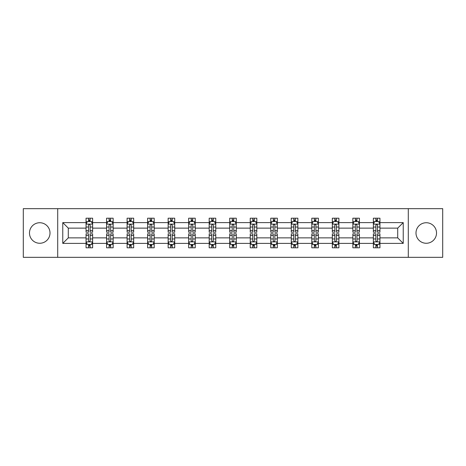 <?xml version="1.0" encoding="UTF-8"?>
<svg xmlns="http://www.w3.org/2000/svg" width="466" height="466" viewBox="0 0 466 466"><rect width="100%" height="100%" fill="white"/><g stroke="black" fill="none" stroke-linecap="round" stroke-linejoin="round"><path stroke-width="0.7" d="M426.256 222.736A10.264 10.264 0 0 0 415.992 233A10.264 10.264 0 0 0 426.256 243.264A10.264 10.264 0 0 0 436.52 233A10.264 10.264 0 0 0 426.256 222.736M39.744 222.736A10.264 10.264 0 0 0 29.48 233A10.264 10.264 0 0 0 39.744 243.264A10.264 10.264 0 0 0 50.008 233A10.264 10.264 0 0 0 39.744 222.736M408.298 257.337L442.7 257.337L442.7 208.663L408.298 208.663L408.298 257.337L57.702 257.337L57.702 208.663L23.3 208.663L23.3 257.337L57.702 257.337M379.947 243.392L379.947 237.87L397.708 237.87L403.236 243.392L379.947 243.392L379.947 247.801L377.448 247.801L377.448 244.446M408.298 208.663L57.702 208.663M373.371 243.392L359.426 243.392L359.426 237.87L373.371 237.87L373.371 247.801L379.947 247.801L379.947 244.289L378.712 244.289M359.426 243.392L359.426 247.801L356.927 247.801L356.927 244.446M352.849 243.392L338.904 243.392L338.904 237.87L352.849 237.87L352.849 247.801L359.426 247.801L359.426 244.289L358.191 244.289M338.904 243.392L338.904 247.801L336.405 247.801L336.405 244.446M332.322 243.392L318.377 243.392L318.377 237.87L332.322 237.87L332.322 247.801L338.904 247.801L338.904 244.289L337.664 244.289M318.377 243.392L318.377 247.801L315.878 247.801L315.878 244.446M311.801 243.392L297.856 243.392L297.856 237.87L311.801 237.87L311.801 247.801L318.377 247.801L318.377 244.289L317.142 244.289M297.856 243.392L297.856 247.801L295.357 247.801L295.357 244.446M291.279 243.392L277.334 243.392L277.334 237.87L291.279 237.87L291.279 247.801L297.856 247.801L297.856 244.289L296.621 244.289M277.334 243.392L277.334 247.801L274.835 247.801L274.835 244.446M270.758 243.392L256.813 243.392L256.813 237.87L270.758 237.87L270.758 247.801L277.334 247.801L277.334 244.289L276.099 244.289M256.813 243.392L256.813 247.801L254.314 247.801L254.314 244.446M250.236 243.392L236.291 243.392L236.291 237.87L250.236 237.87L250.236 247.801L256.813 247.801L256.813 244.289L255.578 244.289M236.291 243.392L236.291 247.801L233.792 247.801L233.792 244.446M229.709 243.392L215.764 243.392L215.764 237.87L229.709 237.87L229.709 247.801L236.291 247.801L236.291 244.289L235.05 244.289M215.764 243.392L215.764 247.801L213.265 247.801L213.265 244.446M209.187 243.392L195.242 243.392L195.242 237.87L209.187 237.87L209.187 247.801L215.764 247.801L215.764 244.289L214.529 244.289M195.242 243.392L195.242 247.801L192.743 247.801L192.743 244.446M188.666 243.392L174.721 243.392L174.721 237.87L188.666 237.87L188.666 247.801L195.242 247.801L195.242 244.289L194.007 244.289M174.721 243.392L174.721 247.801L172.222 247.801L172.222 244.446M168.144 243.392L154.199 243.392L154.199 237.87L168.144 237.87L168.144 247.801L174.721 247.801L174.721 244.289L173.486 244.289M154.199 243.392L154.199 247.801L151.7 247.801L151.7 244.446M147.623 243.392L133.678 243.392L133.678 237.87L147.623 237.87L147.623 247.801L154.199 247.801L154.199 244.289L152.959 244.289M133.678 243.392L133.678 247.801L131.173 247.801L131.173 244.446M127.096 243.392L113.151 243.392L113.151 237.87L127.096 237.87L127.096 247.801L133.678 247.801L133.678 244.289L132.437 244.289M113.151 243.392L113.151 247.801L110.652 247.801L110.652 244.446M106.574 243.392L92.629 243.392L92.629 237.87L106.574 237.87L106.574 247.801L113.151 247.801L113.151 244.289L111.916 244.289M92.629 243.392L92.629 247.801L90.13 247.801L90.13 244.446M86.053 243.392L62.764 243.392L62.764 222.608L86.053 222.608L86.053 228.13L68.292 228.13L68.292 237.87L86.053 237.87L86.053 247.801L92.629 247.801L92.629 244.289L91.394 244.289M87.288 221.711L86.053 221.711L86.053 218.199L86.053 222.608M88.552 221.554L88.552 218.199L86.053 218.199L92.629 218.199L92.629 222.608L106.574 222.608L106.574 218.199L113.151 218.199L113.151 222.608L127.096 222.608L127.096 218.199L133.678 218.199L133.678 222.608L147.623 222.608L147.623 218.199L154.199 218.199L154.199 222.608L168.144 222.608L168.144 218.199L174.721 218.199L174.721 222.608L188.666 222.608L188.666 218.199L195.242 218.199L195.242 222.608L209.187 222.608L209.187 218.199L215.764 218.199L215.764 222.608L229.709 222.608L229.709 218.199L236.291 218.199L236.291 222.608L250.236 222.608L250.236 218.199L256.813 218.199L256.813 222.608L270.758 222.608L270.758 218.199L277.334 218.199L277.334 222.608L291.279 222.608L291.279 218.199L297.856 218.199L297.856 222.608L311.801 222.608L311.801 218.199L318.377 218.199L318.377 222.608L332.322 222.608L332.322 218.199L338.904 218.199L338.904 222.608L352.849 222.608L352.849 218.199L359.426 218.199L359.426 222.608L373.371 222.608L373.371 218.199L379.947 218.199L379.947 222.608L403.236 222.608L403.236 243.392M373.371 222.608L373.371 228.13L359.426 228.13L359.426 222.608M352.849 222.608L352.849 228.13L338.904 228.13L338.904 222.608M332.322 222.608L332.322 228.13L318.377 228.13L318.377 222.608M311.801 222.608L311.801 228.13L297.856 228.13L297.856 222.608M291.279 222.608L291.279 228.13L277.334 228.13L277.334 222.608M270.758 222.608L270.758 228.13L256.813 228.13L256.813 222.608M250.236 222.608L250.236 228.13L236.291 228.13L236.291 222.608M229.709 222.608L229.709 228.13L215.764 228.13L215.764 222.608M209.187 222.608L209.187 228.13L195.242 228.13L195.242 222.608M188.666 222.608L188.666 228.13L174.721 228.13L174.721 222.608M168.144 222.608L168.144 228.13L154.199 228.13L154.199 222.608M147.623 222.608L147.623 228.13L133.678 228.13L133.678 222.608M127.096 222.608L127.096 228.13L113.151 228.13L113.151 222.608M106.574 222.608L106.574 228.13L92.629 228.13L92.629 222.608M62.764 222.608L68.292 228.13M397.708 237.87L397.708 228.13L379.947 228.13L379.947 222.608M375.87 221.49L377.448 221.49M355.348 221.49L356.927 221.49M334.827 221.49L336.405 221.49M314.3 221.49L315.878 221.49M293.778 221.49L295.357 221.49M273.257 221.49L274.835 221.49M252.735 221.49L254.314 221.49M232.208 221.49L233.792 221.49M211.686 221.49L213.265 221.49M191.165 221.49L192.743 221.49M170.643 221.49L172.222 221.49M150.122 221.49L151.7 221.49M129.595 221.49L131.173 221.49M109.073 221.49L110.652 221.49M88.552 221.49L90.13 221.49M88.552 244.51L90.13 244.51M109.073 244.51L110.652 244.51M129.595 244.51L131.173 244.51M150.122 244.51L151.7 244.51M170.643 244.51L172.222 244.51M191.165 244.51L192.743 244.51M211.686 244.51L213.265 244.51M232.208 244.51L233.792 244.51M252.735 244.51L254.314 244.51M273.257 244.51L274.835 244.51M293.778 244.51L295.357 244.51M314.3 244.51L315.878 244.51M334.827 244.51L336.405 244.51M355.348 244.51L356.927 244.51M375.87 244.51L377.448 244.51M68.292 237.87L62.764 243.392M403.236 222.608L397.708 228.13M90.13 219.911L88.552 219.911M86.053 230.559L86.053 232.208L88.552 232.208L88.552 230.559L86.053 230.559L86.053 228.13M92.629 228.13L92.629 232.208L90.13 232.208L90.13 225.171C89.606 224.158 89.076 224.158 88.552 225.171L88.552 230.559M91.394 221.711L92.629 221.711L92.629 218.199L90.13 218.199L90.13 221.554M92.629 224.187L91.313 221.554L87.369 221.554L86.053 224.187M88.552 246.089L90.13 246.089M92.629 235.441L92.629 233.792L90.13 233.792L90.13 235.441L92.629 235.441L92.629 237.87M86.053 237.87L86.053 233.792L88.552 233.792L88.552 240.829C89.076 241.842 89.606 241.842 90.13 240.829L90.13 235.441M87.288 244.289L86.053 244.289L86.053 247.801L88.552 247.801L88.552 244.446M86.053 241.813L87.369 244.446L91.313 244.446L92.629 241.813M110.652 219.911L109.073 219.911M107.809 221.711L106.574 221.711L106.574 218.199L109.073 218.199L109.073 221.554M106.574 230.559L106.574 232.208L109.073 232.208L109.073 230.559L106.574 230.559L106.574 228.13M113.151 228.13L113.151 232.208L110.652 232.208L110.652 225.171C110.127 224.158 109.603 224.158 109.073 225.171L109.073 230.559M111.916 221.711L113.151 221.711L113.151 218.199L110.652 218.199L110.652 221.554M113.151 224.187L111.834 221.554L107.891 221.554L106.574 224.187M131.173 219.911L129.595 219.911M128.336 221.711L127.096 221.711L127.096 218.199L129.595 218.199L129.595 221.554M127.096 230.559L127.096 232.208L129.595 232.208L129.595 230.559L127.096 230.559L127.096 228.13M133.678 228.13L133.678 232.208L131.173 232.208L131.173 225.171C130.649 224.158 130.125 224.158 129.595 225.171L129.595 230.559M132.437 221.711L133.678 221.711L133.678 218.199L131.173 218.199L131.173 221.554M133.678 224.187L132.361 221.554L128.412 221.554L127.096 224.187M109.073 246.089L110.652 246.089M113.151 235.441L113.151 233.792L110.652 233.792L110.652 235.441L113.151 235.441L113.151 237.87M106.574 237.87L106.574 233.792L109.073 233.792L109.073 240.829C109.597 241.842 110.127 241.842 110.652 240.829L110.652 235.441M107.809 244.289L106.574 244.289L106.574 247.801L109.073 247.801L109.073 244.446M106.574 241.813L107.891 244.446L111.834 244.446L113.151 241.813M129.595 246.089L131.173 246.089M133.678 235.441L133.678 233.792L131.173 233.792L131.173 235.441L133.678 235.441L133.678 237.87M127.096 237.87L127.096 233.792L129.595 233.792L129.595 240.829C130.125 241.842 130.649 241.842 131.173 240.829L131.173 235.441M128.336 244.289L127.096 244.289L127.096 247.801L129.595 247.801L129.595 244.446M127.096 241.813L128.412 244.446L132.361 244.446L133.678 241.813M151.7 219.911L150.122 219.911M148.858 221.711L147.623 221.711L147.623 218.199L150.122 218.199L150.122 221.554M147.623 230.559L147.623 232.208L150.122 232.208L150.122 230.559L147.623 230.559L147.623 228.13M154.199 228.13L154.199 232.208L151.7 232.208L151.7 225.171C151.17 224.158 150.646 224.158 150.122 225.171L150.122 230.559M152.959 221.711L154.199 221.711L154.199 218.199L151.7 218.199L151.7 221.554M154.199 224.187L152.883 221.554L148.934 221.554L147.623 224.187M150.122 246.089L151.7 246.089M154.199 235.441L154.199 233.792L151.7 233.792L151.7 235.441L154.199 235.441L154.199 237.87M147.623 237.87L147.623 233.792L150.122 233.792L150.122 240.829C150.646 241.842 151.17 241.842 151.7 240.829L151.7 235.441M148.858 244.289L147.623 244.289L147.623 247.801L150.122 247.801L150.122 244.446M147.623 241.813L148.934 244.446L152.883 244.446L154.199 241.813M172.222 219.911L170.643 219.911M169.379 221.711L168.144 221.711L168.144 218.199L170.643 218.199L170.643 221.554M168.144 230.559L168.144 232.208L170.643 232.208L170.643 230.559L168.144 230.559L168.144 228.13M174.721 228.13L174.721 232.208L172.222 232.208L172.222 225.171C171.698 224.158 171.168 224.158 170.643 225.171L170.643 230.559M173.486 221.711L174.721 221.711L174.721 218.199L172.222 218.199L172.222 221.554M174.721 224.187L173.404 221.554L169.461 221.554L168.144 224.187M170.643 246.089L172.222 246.089M174.721 235.441L174.721 233.792L172.222 233.792L172.222 235.441L174.721 235.441L174.721 237.87M168.144 237.87L168.144 233.792L170.643 233.792L170.643 240.829C171.168 241.842 171.692 241.842 172.222 240.829L172.222 235.441M169.379 244.289L168.144 244.289L168.144 247.801L170.643 247.801L170.643 244.446M168.144 241.813L169.461 244.446L173.404 244.446L174.721 241.813M192.743 219.911L191.165 219.911M189.901 221.711L188.666 221.711L188.666 218.199L191.165 218.199L191.165 221.554M188.666 230.559L188.666 232.208L191.165 232.208L191.165 230.559L188.666 230.559L188.666 228.13M195.242 228.13L195.242 232.208L192.743 232.208L192.743 225.171C192.219 224.158 191.695 224.158 191.165 225.171L191.165 230.559M194.007 221.711L195.242 221.711L195.242 218.199L192.743 218.199L192.743 221.554M195.242 224.187L193.926 221.554L189.982 221.554L188.666 224.187M191.165 246.089L192.743 246.089M195.242 235.441L195.242 233.792L192.743 233.792L192.743 235.441L195.242 235.441L195.242 237.87M188.666 237.87L188.666 233.792L191.165 233.792L191.165 240.829C191.689 241.842 192.219 241.842 192.743 240.829L192.743 235.441M189.901 244.289L188.666 244.289L188.666 247.801L191.165 247.801L191.165 244.446M188.666 241.813L189.982 244.446L193.926 244.446L195.242 241.813M213.265 219.911L211.686 219.911M210.422 221.711L209.187 221.711L209.187 218.199L211.686 218.199L211.686 221.554M209.187 230.559L209.187 232.208L211.686 232.208L211.686 230.559L209.187 230.559L209.187 228.13M215.764 228.13L215.764 232.208L213.265 232.208L213.265 225.171C212.741 224.158 212.216 224.158 211.686 225.171L211.686 230.559M214.529 221.711L215.764 221.711L215.764 218.199L213.265 218.199L213.265 221.554M215.764 224.187L214.453 221.554L210.504 221.554L209.187 224.187M211.686 246.089L213.265 246.089M215.764 235.441L215.764 233.792L213.265 233.792L213.265 235.441L215.764 235.441L215.764 237.87M209.187 237.87L209.187 233.792L211.686 233.792L211.686 240.829C212.211 241.842 212.741 241.842 213.265 240.829L213.265 235.441M210.422 244.289L209.187 244.289L209.187 247.801L211.686 247.801L211.686 244.446M209.187 241.813L210.504 244.446L214.453 244.446L215.764 241.813M233.792 219.911L232.208 219.911M230.95 221.711L229.709 221.711L229.709 218.199L232.208 218.199L232.208 221.554M229.709 230.559L229.709 232.208L232.208 232.208L232.208 230.559L229.709 230.559L229.709 228.13M236.291 228.13L236.291 232.208L233.792 232.208L233.792 225.171C233.262 224.158 232.738 224.158 232.208 225.171L232.208 230.559M235.05 221.711L236.291 221.711L236.291 218.199L233.792 218.199L233.792 221.554M236.291 224.187L234.975 221.554L231.025 221.554L229.709 224.187M232.208 246.089L233.792 246.089M236.291 235.441L236.291 233.792L233.792 233.792L233.792 235.441L236.291 235.441L236.291 237.87M229.709 237.87L229.709 233.792L232.208 233.792L232.208 240.829C232.738 241.842 233.262 241.842 233.792 240.829L233.792 235.441M230.95 244.289L229.709 244.289L229.709 247.801L232.208 247.801L232.208 244.446M229.709 241.813L231.025 244.446L234.975 244.446L236.291 241.813M254.314 219.911L252.735 219.911M251.471 221.711L250.236 221.711L250.236 218.199L252.735 218.199L252.735 221.554M250.236 230.559L250.236 232.208L252.735 232.208L252.735 230.559L250.236 230.559L250.236 228.13M256.813 228.13L256.813 232.208L254.314 232.208L254.314 225.171C253.789 224.158 253.259 224.158 252.735 225.171L252.735 230.559M255.578 221.711L256.813 221.711L256.813 218.199L254.314 218.199L254.314 221.554M256.813 224.187L255.496 221.554L251.547 221.554L250.236 224.187M252.735 246.089L254.314 246.089M256.813 235.441L256.813 233.792L254.314 233.792L254.314 235.441L256.813 235.441L256.813 237.87M250.236 237.87L250.236 233.792L252.735 233.792L252.735 240.829C253.259 241.842 253.784 241.842 254.314 240.829L254.314 235.441M251.471 244.289L250.236 244.289L250.236 247.801L252.735 247.801L252.735 244.446M250.236 241.813L251.547 244.446L255.496 244.446L256.813 241.813M274.835 219.911L273.257 219.911M271.993 221.711L270.758 221.711L270.758 218.199L273.257 218.199L273.257 221.554M270.758 230.559L270.758 232.208L273.257 232.208L273.257 230.559L270.758 230.559L270.758 228.13M277.334 228.13L277.334 232.208L274.835 232.208L274.835 225.171C274.311 224.158 273.781 224.158 273.257 225.171L273.257 230.559M276.099 221.711L277.334 221.711L277.334 218.199L274.835 218.199L274.835 221.554M277.334 224.187L276.018 221.554L272.074 221.554L270.758 224.187M273.257 246.089L274.835 246.089M277.334 235.441L277.334 233.792L274.835 233.792L274.835 235.441L277.334 235.441L277.334 237.87M270.758 237.87L270.758 233.792L273.257 233.792L273.257 240.829C273.781 241.842 274.305 241.842 274.835 240.829L274.835 235.441M271.993 244.289L270.758 244.289L270.758 247.801L273.257 247.801L273.257 244.446M270.758 241.813L272.074 244.446L276.018 244.446L277.334 241.813M295.357 219.911L293.778 219.911M292.514 221.711L291.279 221.711L291.279 218.199L293.778 218.199L293.778 221.554M291.279 230.559L291.279 232.208L293.778 232.208L293.778 230.559L291.279 230.559L291.279 228.13M297.856 228.13L297.856 232.208L295.357 232.208L295.357 225.171C294.832 224.158 294.308 224.158 293.778 225.171L293.778 230.559M296.621 221.711L297.856 221.711L297.856 218.199L295.357 218.199L295.357 221.554M297.856 224.187L296.539 221.554L292.596 221.554L291.279 224.187M293.778 246.089L295.357 246.089M297.856 235.441L297.856 233.792L295.357 233.792L295.357 235.441L297.856 235.441L297.856 237.87M291.279 237.87L291.279 233.792L293.778 233.792L293.778 240.829C294.302 241.842 294.832 241.842 295.357 240.829L295.357 235.441M292.514 244.289L291.279 244.289L291.279 247.801L293.778 247.801L293.778 244.446M291.279 241.813L292.596 244.446L296.539 244.446L297.856 241.813M315.878 219.911L314.3 219.911M313.041 221.711L311.801 221.711L311.801 218.199L314.3 218.199L314.3 221.554M311.801 230.559L311.801 232.208L314.3 232.208L314.3 230.559L311.801 230.559L311.801 228.13M318.377 228.13L318.377 232.208L315.878 232.208L315.878 225.171C315.354 224.158 314.83 224.158 314.3 225.171L314.3 230.559M317.142 221.711L318.377 221.711L318.377 218.199L315.878 218.199L315.878 221.554M318.377 224.187L317.066 221.554L313.117 221.554L311.801 224.187M314.3 246.089L315.878 246.089M318.377 235.441L318.377 233.792L315.878 233.792L315.878 235.441L318.377 235.441L318.377 237.87M311.801 237.87L311.801 233.792L314.3 233.792L314.3 240.829C314.83 241.842 315.354 241.842 315.878 240.829L315.878 235.441M313.041 244.289L311.801 244.289L311.801 247.801L314.3 247.801L314.3 244.446M311.801 241.813L313.117 244.446L317.066 244.446L318.377 241.813M336.405 219.911L334.827 219.911M333.563 221.711L332.322 221.711L332.322 218.199L334.827 218.199L334.827 221.554M332.322 230.559L332.322 232.208L334.827 232.208L334.827 230.559L332.322 230.559L332.322 228.13M338.904 228.13L338.904 232.208L336.405 232.208L336.405 225.171C335.875 224.158 335.351 224.158 334.827 225.171L334.827 230.559M337.664 221.711L338.904 221.711L338.904 218.199L336.405 218.199L336.405 221.554M338.904 224.187L337.588 221.554L333.639 221.554L332.322 224.187M334.827 246.089L336.405 246.089M338.904 235.441L338.904 233.792L336.405 233.792L336.405 235.441L338.904 235.441L338.904 237.87M332.322 237.87L332.322 233.792L334.827 233.792L334.827 240.829C335.351 241.842 335.875 241.842 336.405 240.829L336.405 235.441M333.563 244.289L332.322 244.289L332.322 247.801L334.827 247.801L334.827 244.446M332.322 241.813L333.639 244.446L337.588 244.446L338.904 241.813M356.927 219.911L355.348 219.911M354.084 221.711L352.849 221.711L352.849 218.199L355.348 218.199L355.348 221.554M352.849 230.559L352.849 232.208L355.348 232.208L355.348 230.559L352.849 230.559L352.849 228.13M359.426 228.13L359.426 232.208L356.927 232.208L356.927 225.171C356.403 224.158 355.873 224.158 355.348 225.171L355.348 230.559M358.191 221.711L359.426 221.711L359.426 218.199L356.927 218.199L356.927 221.554M359.426 224.187L358.109 221.554L354.166 221.554L352.849 224.187M355.348 246.089L356.927 246.089M359.426 235.441L359.426 233.792L356.927 233.792L356.927 235.441L359.426 235.441L359.426 237.87M352.849 237.87L352.849 233.792L355.348 233.792L355.348 240.829C355.873 241.842 356.397 241.842 356.927 240.829L356.927 235.441M354.084 244.289L352.849 244.289L352.849 247.801L355.348 247.801L355.348 244.446M352.849 241.813L354.166 244.446L358.109 244.446L359.426 241.813M377.448 219.911L375.87 219.911M374.606 221.711L373.371 221.711L373.371 218.199L375.87 218.199L375.87 221.554M373.371 230.559L373.371 232.208L375.87 232.208L375.87 230.559L373.371 230.559L373.371 228.13M379.947 228.13L379.947 232.208L377.448 232.208L377.448 225.171C376.924 224.158 376.394 224.158 375.87 225.171L375.87 230.559M378.712 221.711L379.947 221.711L379.947 218.199L377.448 218.199L377.448 221.554M379.947 224.187L378.631 221.554L374.687 221.554L373.371 224.187M375.87 246.089L377.448 246.089M379.947 235.441L379.947 233.792L377.448 233.792L377.448 235.441L379.947 235.441L379.947 237.87M373.371 237.87L373.371 233.792L375.87 233.792L375.87 240.829C376.394 241.842 376.924 241.842 377.448 240.829L377.448 235.441M374.606 244.289L373.371 244.289L373.371 247.801L375.87 247.801L375.87 244.446M373.371 241.813L374.687 244.446L378.631 244.446L379.947 241.813M92.594 224.123L86.088 224.123M92.629 230.559L90.13 230.559M88.552 227.035L86.053 227.035M92.629 227.035L90.13 227.035M90.13 220.75L88.552 220.75M86.088 241.877L92.594 241.877M86.053 235.441L88.552 235.441M90.13 238.965L92.629 238.965M86.053 238.965L88.552 238.965M88.552 245.25L90.13 245.25M113.121 224.123L106.609 224.123M113.151 230.559L110.652 230.559M109.073 227.035L106.574 227.035M113.151 227.035L110.652 227.035M110.652 220.75L109.073 220.75M133.643 224.123L127.131 224.123M133.678 230.559L131.173 230.559M129.595 227.035L127.096 227.035M133.678 227.035L131.173 227.035M131.173 220.75L129.595 220.75M106.609 241.877L113.121 241.877M106.574 235.441L109.073 235.441M110.652 238.965L113.151 238.965M106.574 238.965L109.073 238.965M109.073 245.25L110.652 245.25M127.131 241.877L133.643 241.877M127.096 235.441L129.595 235.441M131.173 238.965L133.678 238.965M127.096 238.965L129.595 238.965M129.595 245.25L131.173 245.25M154.164 224.123L147.652 224.123M154.199 230.559L151.7 230.559M150.122 227.035L147.623 227.035M154.199 227.035L151.7 227.035M151.7 220.75L150.122 220.75M147.652 241.877L154.164 241.877M147.623 235.441L150.122 235.441M151.7 238.965L154.199 238.965M147.623 238.965L150.122 238.965M150.122 245.25L151.7 245.25M174.686 224.123L168.174 224.123M174.721 230.559L172.222 230.559M170.643 227.035L168.144 227.035M174.721 227.035L172.222 227.035M172.222 220.75L170.643 220.75M168.174 241.877L174.686 241.877M168.144 235.441L170.643 235.441M172.222 238.965L174.721 238.965M168.144 238.965L170.643 238.965M170.643 245.25L172.222 245.25M195.213 224.123L188.701 224.123M195.242 230.559L192.743 230.559M191.165 227.035L188.666 227.035M195.242 227.035L192.743 227.035M192.743 220.75L191.165 220.75M188.701 241.877L195.213 241.877M188.666 235.441L191.165 235.441M192.743 238.965L195.242 238.965M188.666 238.965L191.165 238.965M191.165 245.25L192.743 245.25M215.735 224.123L209.222 224.123M215.764 230.559L213.265 230.559M211.686 227.035L209.187 227.035M215.764 227.035L213.265 227.035M213.265 220.75L211.686 220.75M209.222 241.877L215.735 241.877M209.187 235.441L211.686 235.441M213.265 238.965L215.764 238.965M209.187 238.965L211.686 238.965M211.686 245.25L213.265 245.25M236.256 224.123L229.744 224.123M236.291 230.559L233.792 230.559M232.208 227.035L229.709 227.035M236.291 227.035L233.792 227.035M233.792 220.75L232.208 220.75M229.744 241.877L236.256 241.877M229.709 235.441L232.208 235.441M233.792 238.965L236.291 238.965M229.709 238.965L232.208 238.965M232.208 245.25L233.792 245.25M256.778 224.123L250.265 224.123M256.813 230.559L254.314 230.559M252.735 227.035L250.236 227.035M256.813 227.035L254.314 227.035M254.314 220.75L252.735 220.75M250.265 241.877L256.778 241.877M250.236 235.441L252.735 235.441M254.314 238.965L256.813 238.965M250.236 238.965L252.735 238.965M252.735 245.25L254.314 245.25M277.299 224.123L270.787 224.123M277.334 230.559L274.835 230.559M273.257 227.035L270.758 227.035M277.334 227.035L274.835 227.035M274.835 220.75L273.257 220.75M270.787 241.877L277.299 241.877M270.758 235.441L273.257 235.441M274.835 238.965L277.334 238.965M270.758 238.965L273.257 238.965M273.257 245.25L274.835 245.25M297.826 224.123L291.314 224.123M297.856 230.559L295.357 230.559M293.778 227.035L291.279 227.035M297.856 227.035L295.357 227.035M295.357 220.75L293.778 220.75M291.314 241.877L297.826 241.877M291.279 235.441L293.778 235.441M295.357 238.965L297.856 238.965M291.279 238.965L293.778 238.965M293.778 245.25L295.357 245.25M318.348 224.123L311.836 224.123M318.377 230.559L315.878 230.559M314.3 227.035L311.801 227.035M318.377 227.035L315.878 227.035M315.878 220.75L314.3 220.75M311.836 241.877L318.348 241.877M311.801 235.441L314.3 235.441M315.878 238.965L318.377 238.965M311.801 238.965L314.3 238.965M314.3 245.25L315.878 245.25M338.869 224.123L332.357 224.123M338.904 230.559L336.405 230.559M334.827 227.035L332.322 227.035M338.904 227.035L336.405 227.035M336.405 220.75L334.827 220.75M332.357 241.877L338.869 241.877M332.322 235.441L334.827 235.441M336.405 238.965L338.904 238.965M332.322 238.965L334.827 238.965M334.827 245.25L336.405 245.25M359.391 224.123L352.878 224.123M359.426 230.559L356.927 230.559M355.348 227.035L352.849 227.035M359.426 227.035L356.927 227.035M356.927 220.75L355.348 220.75M352.878 241.877L359.391 241.877M352.849 235.441L355.348 235.441M356.927 238.965L359.426 238.965M352.849 238.965L355.348 238.965M355.348 245.25L356.927 245.25M379.912 224.123L373.406 224.123M379.947 230.559L377.448 230.559M375.87 227.035L373.371 227.035M379.947 227.035L377.448 227.035M377.448 220.75L375.87 220.75M373.406 241.877L379.912 241.877M373.371 235.441L375.87 235.441M377.448 238.965L379.947 238.965M373.371 238.965L375.87 238.965M375.87 245.25L377.448 245.25"/></g></svg>
